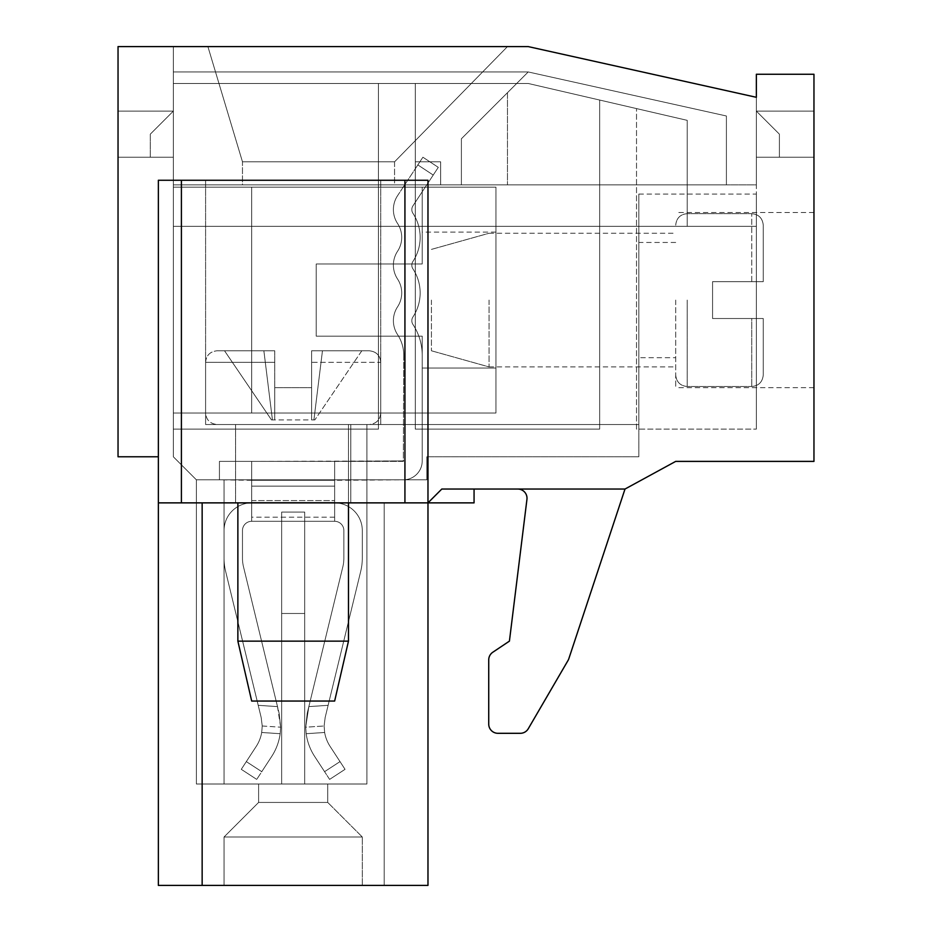 <?xml version="1.0" encoding="UTF-8"?>
<svg xmlns="http://www.w3.org/2000/svg" width="932" height="932" viewBox="0 0 932 932"><rect width="100%" height="100%" fill="white"/><g stroke="black" fill="none" stroke-linecap="round" stroke-linejoin="round"><path stroke-width="0.7" stroke-dasharray="4.66 3.5" d="M495.952 413.004L495.952 187.169L173.34 187.169L173.34 413.004L495.952 413.004L495.952 187.169L173.34 187.169L173.34 413.004L495.952 413.004L495.952 187.169L173.34 187.169L173.34 413.004L495.952 413.004L495.952 187.169L173.34 187.169L173.34 413.004L495.952 413.004L495.952 187.169L173.34 187.169L173.34 413.004L495.952 413.004L495.952 187.169L173.34 187.169L173.34 413.004L495.952 413.004M495.952 368.058L495.952 232.103L495.952 368.058L495.952 232.103L495.952 368.058L495.952 232.103L495.952 368.058L422.219 368.058L422.219 336.172L422.219 368.058L422.219 336.172L422.219 368.058L422.219 336.172L422.219 368.058L495.952 368.058L422.219 368.058M251.687 187.169L422.219 187.169L251.687 187.169L422.219 187.169L251.687 187.169L422.219 187.169L251.687 187.169L251.687 413.004L422.219 413.004L422.219 336.172L316.216 336.172L316.216 264.001L422.219 264.001L422.219 187.169L422.219 264.001L422.219 187.169L422.219 264.001L422.219 187.169L422.219 264.001L316.216 264.001L316.216 336.172L316.216 264.001L316.216 336.172L422.219 336.172L422.219 413.004L251.687 413.004L251.687 187.169L251.687 413.004L422.219 413.004L422.219 336.172L316.216 336.172L316.216 264.001L422.219 264.001L316.216 264.001L316.216 336.172L316.216 264.001L316.216 336.172L422.219 336.172L422.219 413.004L251.687 413.004L251.687 187.169L251.687 413.004L422.219 413.004L422.219 336.172L316.216 336.172L316.216 264.001L422.219 264.001L316.216 264.001L316.216 336.172L316.216 264.001L316.216 336.172L422.219 336.172L422.219 413.004L251.687 413.004L251.687 187.169M334.646 502.756L251.687 502.756L251.687 486.131L334.646 486.131L334.646 521.303L334.646 502.872L251.687 502.872A27.657 27.657 0 0 0 224.041 530.518A27.657 27.657 0 0 1 251.687 502.872L251.687 521.303L334.646 521.303A9.215 9.215 0 0 1 343.861 530.518L343.861 558.175A36.872 36.872 0 0 1 342.825 566.889L308.842 706.607L328.122 705.326L360.731 571.246L325.152 717.535L324.115 725.981L324.639 732.482L306.185 733.705A55.303 55.303 0 0 0 314.655 756.446L324.581 771.673L340.017 761.607L345.05 769.331L329.613 779.397L345.05 769.331L330.091 746.381A36.872 36.872 0 0 1 324.639 732.482L306.185 733.705L305.684 727.205L306.185 733.705A55.303 55.303 0 0 0 314.655 756.446L329.613 779.397L345.05 769.331L330.091 746.381A36.872 36.872 0 0 1 324.639 732.482L324.115 725.981L325.152 717.535L328.122 705.326L308.842 706.607L305.684 727.205L306.185 733.705L305.684 727.205L307.245 713.178L342.825 566.889A36.872 36.872 0 0 0 343.861 558.175L343.861 530.518A9.215 9.215 0 0 0 334.646 521.303L251.687 521.303A9.215 9.215 0 0 0 242.471 530.518L242.471 558.175A36.872 36.872 0 0 0 243.52 566.889L279.099 713.178L277.503 706.607L280.66 727.205L280.159 733.705L261.694 732.482A36.872 36.872 0 0 1 256.242 746.381L241.283 769.331L256.731 779.397L241.283 769.331L246.316 761.607L261.764 771.673L256.731 779.397L271.69 756.446A55.303 55.303 0 0 0 280.159 733.705L261.694 732.482L262.23 725.981L261.181 717.535L258.222 705.326L277.503 706.607L243.52 566.889A36.872 36.872 0 0 1 242.471 558.175L242.471 530.518A9.215 9.215 0 0 1 251.687 521.303L251.687 502.406L334.646 502.406L251.687 502.756L251.687 486.131L334.646 486.131L334.646 502.756L251.687 502.406L334.646 502.406L334.646 479.829L403.323 479.829A18.896 18.896 0 0 0 422.219 460.932A18.896 18.896 0 0 1 403.323 479.829L334.646 479.829L334.646 461.387L403.777 460.932L251.687 461.387L334.646 461.387L334.646 479.829L334.646 461.387L403.777 460.932L334.646 461.387L334.646 480.283L403.323 479.829A18.896 18.896 0 0 0 422.219 460.932L422.219 355.383A56.223 56.223 0 0 0 412.946 324.464A6.815 6.815 0 0 1 412.946 316.962A43.688 43.688 0 0 0 412.946 268.905A6.815 6.815 0 0 1 412.946 261.403A43.688 43.688 0 0 0 412.946 213.335A6.815 6.815 0 0 1 412.946 205.844A6.815 6.815 0 0 0 412.946 213.335A43.688 43.688 0 0 1 412.946 261.403A6.815 6.815 0 0 0 412.946 268.905A43.688 43.688 0 0 1 412.946 316.962A6.815 6.815 0 0 0 412.946 324.464A56.223 56.223 0 0 1 422.219 355.383L422.219 460.932L422.219 355.383A56.223 56.223 0 0 0 412.946 324.464A6.815 6.815 0 0 1 412.946 316.962A43.688 43.688 0 0 0 412.946 268.905A6.815 6.815 0 0 1 412.946 261.403A43.688 43.688 0 0 0 412.946 213.335A6.815 6.815 0 0 1 412.946 205.844L433.229 175.053L412.946 205.844L433.229 175.053L412.946 205.844L433.229 175.053L417.827 164.906L433.229 175.053L417.827 164.906L433.229 175.053L417.827 164.906L433.229 175.053L412.946 205.844A6.815 6.815 0 0 0 412.946 213.335A43.688 43.688 0 0 1 412.946 261.403A6.815 6.815 0 0 0 412.946 268.905A43.688 43.688 0 0 1 412.946 316.962A6.815 6.815 0 0 0 412.946 324.464A56.223 56.223 0 0 1 422.219 355.383L422.219 460.932L422.219 355.383A56.223 56.223 0 0 0 412.946 324.464A56.223 56.223 0 0 1 422.219 355.383L422.219 460.932A18.896 18.896 0 0 1 403.323 479.829L251.687 479.829L251.687 461.387L334.646 461.387L334.646 479.829L334.646 461.387L403.323 461.387L403.777 355.383A37.793 37.793 0 0 0 397.556 334.6A37.793 37.793 0 0 1 403.777 355.383A37.793 37.793 0 0 0 397.556 334.6A37.793 37.793 0 0 1 403.777 355.383A37.793 37.793 0 0 0 397.556 334.6A25.257 25.257 0 0 1 397.556 306.826A25.257 25.257 0 0 0 397.556 334.6A25.257 25.257 0 0 1 397.556 306.826A25.257 25.257 0 0 0 397.556 334.6A25.257 25.257 0 0 1 397.556 306.826A25.257 25.257 0 0 0 397.556 279.041A25.257 25.257 0 0 1 397.556 306.826A25.257 25.257 0 0 0 397.556 279.041A25.257 25.257 0 0 1 397.556 306.826A25.257 25.257 0 0 0 397.556 279.041A25.257 25.257 0 0 1 397.556 251.256A25.257 25.257 0 0 0 397.556 279.041A25.257 25.257 0 0 1 397.556 251.256A25.257 25.257 0 0 0 397.556 279.041A25.257 25.257 0 0 1 397.556 251.256A25.257 25.257 0 0 0 397.556 223.482A25.257 25.257 0 0 1 397.556 251.256A25.257 25.257 0 0 0 397.556 223.482A25.257 25.257 0 0 1 397.556 251.256A25.257 25.257 0 0 0 397.556 223.482A25.257 25.257 0 0 1 397.556 195.697A25.257 25.257 0 0 0 397.556 223.482A25.257 25.257 0 0 1 397.556 195.697A25.257 25.257 0 0 0 397.556 223.482A25.257 25.257 0 0 1 397.556 195.697L422.907 157.217L438.296 167.352L433.229 175.053L438.296 167.352L422.907 157.217L417.827 164.906L422.907 157.217L438.296 167.352L433.229 175.053L438.296 167.352L422.907 157.217L417.827 164.906L422.907 157.217L438.296 167.352L433.229 175.053L438.296 167.352L422.907 157.217L397.556 195.697A25.257 25.257 0 0 0 397.556 223.482A25.257 25.257 0 0 1 397.556 251.256A25.257 25.257 0 0 0 397.556 279.041A25.257 25.257 0 0 1 397.556 306.826A25.257 25.257 0 0 0 397.556 334.6A37.793 37.793 0 0 1 403.777 355.383L403.323 461.387L334.646 461.387L334.646 479.829L251.687 479.829L251.687 502.406L334.646 502.406L334.646 480.283L251.687 480.283L251.687 502.406L334.646 502.406L334.646 480.283L251.687 480.283L251.687 461.387L334.646 461.387L334.646 480.283L251.687 480.283L251.687 502.406L334.646 502.406L334.646 480.283L251.687 480.283L251.687 502.872L334.646 502.872A27.657 27.657 0 0 1 362.303 530.518L362.303 558.175A55.303 55.303 0 0 1 360.731 571.246A55.303 55.303 0 0 0 362.303 558.175L362.303 530.518A27.657 27.657 0 0 0 334.646 502.872L334.646 461.387L334.646 480.283L251.687 480.283L251.687 521.303L334.646 521.303A9.215 9.215 0 0 1 343.861 530.518L343.861 558.175A36.872 36.872 0 0 1 342.825 566.889L308.842 706.607L328.122 705.326L360.731 571.246L325.152 717.535L324.115 725.981L325.152 717.535L328.122 705.326L308.842 706.607L305.684 727.205L306.185 733.705L305.684 727.205L307.245 713.178L342.825 566.889A36.872 36.872 0 0 0 343.861 558.175L343.861 530.518A9.215 9.215 0 0 0 334.646 521.303L334.646 486.131L334.646 521.303L251.687 521.303L334.646 521.303A9.215 9.215 0 0 1 343.861 530.518L343.861 558.175A36.872 36.872 0 0 1 342.825 566.889L308.842 706.607L342.825 566.889A36.872 36.872 0 0 0 343.861 558.175L343.861 530.518A9.215 9.215 0 0 0 334.646 521.303L334.646 480.283L251.687 480.283L251.687 521.303A9.215 9.215 0 0 0 242.471 530.518L242.471 558.175A36.872 36.872 0 0 0 243.52 566.889L277.503 706.607L258.222 705.326L225.602 571.246L261.181 717.535L262.23 725.981L261.694 732.482L262.23 725.981L261.181 717.535L258.222 705.326L277.503 706.607L258.222 705.326L261.181 717.535L262.23 725.981L261.694 732.482L262.23 725.981L261.181 717.535L225.602 571.246L261.181 717.535L262.23 725.981L261.694 732.482A36.872 36.872 0 0 1 256.242 746.381L241.283 769.331L256.731 779.397L271.69 756.446A55.303 55.303 0 0 0 280.159 733.705L280.66 727.205L280.159 733.705L280.66 727.205L279.099 713.178L243.52 566.889A36.872 36.872 0 0 1 242.471 558.175L242.471 530.518A9.215 9.215 0 0 1 251.687 521.303L251.687 502.872A27.657 27.657 0 0 0 224.041 530.518L224.041 558.175A55.303 55.303 0 0 0 225.602 571.246A55.303 55.303 0 0 1 224.041 558.175L224.041 530.518A27.657 27.657 0 0 1 251.687 502.872L334.646 502.872L251.687 502.872L251.687 521.303L251.687 500.566L334.646 500.566L251.687 500.566L251.687 486.131L251.687 517.202L251.687 500.566L334.646 500.566L334.646 517.202L334.646 486.131L251.687 486.131L251.687 500.566M329.613 779.397L324.581 771.673L329.613 779.397L324.581 771.673L329.613 779.397L345.05 769.331L329.613 779.397L324.581 771.673L340.017 761.607L330.091 746.381A36.872 36.872 0 0 1 324.639 732.482L324.115 725.981L324.639 732.482L324.115 725.981L324.639 732.482L306.185 733.705A55.303 55.303 0 0 0 314.655 756.446L324.581 771.673L340.017 761.607L330.091 746.381A36.872 36.872 0 0 1 324.639 732.482A36.872 36.872 0 0 0 330.091 746.381A36.872 36.872 0 0 1 324.639 732.482L306.185 733.705A55.303 55.303 0 0 0 314.655 756.446L324.581 771.673L340.017 761.607L345.05 769.331L329.613 779.397M251.687 479.829L219.428 479.829L219.428 461.387L251.687 461.387L219.428 461.387L251.687 461.387L251.687 479.829L251.687 461.387L251.687 479.829L219.428 479.829L219.428 461.387L251.687 461.387L219.428 461.387L219.428 479.829L251.687 479.829L251.687 461.387L251.687 479.829L219.428 479.829L219.428 461.387L251.687 461.387L251.687 480.283L251.687 461.387L251.687 479.829L334.646 479.829L219.428 479.829L219.428 461.387L219.428 479.829L251.687 480.283L251.687 461.387L251.687 479.829L334.646 479.829L251.687 479.829M224.041 530.518L224.041 558.175A55.303 55.303 0 0 0 225.602 571.246A55.303 55.303 0 0 1 224.041 558.175L224.041 530.518L224.041 558.175A55.303 55.303 0 0 0 225.602 571.246L258.222 705.326L225.602 571.246A55.303 55.303 0 0 1 224.041 558.175L224.041 530.518A27.657 27.657 0 0 1 251.687 502.872A27.657 27.657 0 0 0 224.041 530.518M251.687 502.756L334.646 502.872A27.657 27.657 0 0 1 362.303 530.518A27.657 27.657 0 0 0 334.646 502.872L251.687 502.872L251.687 521.303L251.687 486.131M334.646 461.387L251.687 461.387L334.646 461.387L334.646 479.829L403.323 479.829L334.646 479.829L334.646 461.387M360.731 571.246A55.303 55.303 0 0 0 362.303 558.175L362.303 530.518L362.303 558.175A55.303 55.303 0 0 1 360.731 571.246L328.122 705.326L360.731 571.246A55.303 55.303 0 0 0 362.303 558.175L362.303 530.518A27.657 27.657 0 0 0 334.646 502.872A27.657 27.657 0 0 1 362.303 530.518L362.303 558.175A55.303 55.303 0 0 1 360.731 571.246M261.694 732.482A36.872 36.872 0 0 1 256.242 746.381L241.283 769.331L246.316 761.607L261.764 771.673L271.69 756.446A55.303 55.303 0 0 0 280.159 733.705L280.66 727.205L279.099 713.178L280.66 727.205L280.159 733.705L261.694 732.482A36.872 36.872 0 0 1 256.242 746.381L246.316 761.607L261.764 771.673L271.69 756.446A55.303 55.303 0 0 0 280.159 733.705A55.303 55.303 0 0 1 271.69 756.446A55.303 55.303 0 0 0 280.159 733.705L261.694 732.482A36.872 36.872 0 0 1 256.242 746.381L246.316 761.607L261.764 771.673L271.69 756.446L256.731 779.397L241.283 769.331L256.731 779.397L241.283 769.331L246.316 761.607L261.764 771.673L246.316 761.607L256.242 746.381A36.872 36.872 0 0 0 261.694 732.482L280.159 733.705L261.694 732.482M251.687 502.406L251.687 521.303A9.215 9.215 0 0 0 242.471 530.518A9.215 9.215 0 0 1 251.687 521.303L334.646 521.303L334.646 502.406L251.687 502.406M258.222 705.326L277.503 706.607L243.52 566.889A36.872 36.872 0 0 1 242.471 558.175L242.471 530.518L242.471 558.175A36.872 36.872 0 0 0 243.52 566.889L279.099 713.178L277.503 706.607L258.222 705.326M325.152 717.535L324.115 725.981L325.152 717.535L328.122 705.326L325.152 717.535M306.185 733.705A55.303 55.303 0 0 0 314.655 756.446L324.581 771.673L340.017 761.607L330.091 746.381L340.017 761.607L324.581 771.673L314.655 756.446A55.303 55.303 0 0 1 306.185 733.705L324.639 732.482L306.185 733.705M305.684 727.205L307.245 713.178L305.684 727.205L324.115 725.981L305.684 727.205M308.842 706.607L307.245 713.178L308.842 706.607L328.122 705.326L308.842 706.607M334.646 486.131L334.646 500.566M422.219 460.932A18.896 18.896 0 0 1 403.323 479.829A18.896 18.896 0 0 0 422.219 460.932M412.946 205.844A6.815 6.815 0 0 0 412.946 213.335A6.815 6.815 0 0 1 412.946 205.844M412.946 261.403A43.688 43.688 0 0 0 412.946 213.335A43.688 43.688 0 0 1 412.946 261.403A6.815 6.815 0 0 0 412.946 268.905A6.815 6.815 0 0 1 412.946 261.403M412.946 316.962A43.688 43.688 0 0 0 412.946 268.905A43.688 43.688 0 0 1 412.946 316.962A6.815 6.815 0 0 0 412.946 324.464A6.815 6.815 0 0 1 412.946 316.962M279.099 713.178L280.66 727.205L279.099 713.178M763.261 281.65L763.261 225.195L763.261 281.65L712.572 281.65L712.572 318.523L712.572 281.65L712.572 318.523L712.572 281.65L712.572 318.523L712.572 281.65L763.261 281.65L763.261 225.195L763.261 281.65L712.572 281.65L763.261 281.65L763.261 225.195L763.261 281.65L712.572 281.65L763.261 281.65M675.7 300.081L675.7 387.654L675.7 300.081M763.261 318.523L751.74 318.523L763.261 318.523L763.261 374.979L763.261 318.523L712.572 318.523L763.261 318.523L763.261 374.979L763.261 318.523L712.572 318.523L763.261 318.523L763.261 374.979L763.261 318.523M489.044 300.081L489.044 366.917L489.044 300.081M431.434 300.081L431.434 350.782L431.434 300.081M751.74 318.523L712.572 318.523L751.74 318.523L751.74 386.5L751.74 318.523M274.73 350.782L274.73 419.913L313.909 419.913L271.503 419.913L274.73 419.913L274.73 350.782L274.73 387.654L311.603 387.654L274.73 387.654L311.603 387.654L311.603 419.913L314.83 419.913L311.603 419.913L311.603 350.782L311.603 419.913L311.603 350.782L369.212 350.782L311.603 350.782L361.814 350.782L311.603 350.782L311.603 419.913L311.603 387.654L274.73 387.654L274.73 419.913L274.73 350.782L217.121 350.782L274.73 350.782L263.873 350.782L274.73 350.782L274.73 419.913L274.73 387.654L311.603 387.654L274.73 387.654L311.603 387.654L311.603 419.913L311.603 350.782L311.603 362.303L311.603 350.782L369.212 350.782L311.603 350.782L322.46 350.782L313.909 419.913L314.83 419.913L313.909 419.913L322.46 350.782L361.814 350.782L314.83 419.913L361.814 350.782L311.603 350.782L311.603 387.654L274.73 387.654L274.73 350.782L274.73 387.654L274.73 350.782L217.121 350.782L274.73 350.782L263.873 350.782L272.435 419.913L271.503 419.913L272.435 419.913L263.873 350.782L224.53 350.782L274.73 350.782M224.53 350.782L271.503 419.913L224.53 350.782L263.873 350.782L272.435 419.913L263.873 350.782L224.53 350.782L271.503 419.913L224.53 350.782M348.475 641.134L334.646 701.05L251.687 701.05L334.646 701.05L251.687 701.05L237.87 641.134L348.475 641.134L237.87 641.134L348.475 641.134L348.475 424.526L237.87 424.526L348.475 424.526L237.87 424.526L348.475 424.526L348.475 502.872M380.734 413.004L380.734 362.303L311.603 362.303L311.603 387.654L311.603 362.303L380.734 362.303C380.116 355.372 376.283 351.527 369.212 350.782C376.283 351.527 380.116 355.372 380.734 362.303L380.734 413.004C380.058 419.994 376.213 423.839 369.212 424.526L217.121 424.526L369.212 424.526C376.213 423.839 380.058 419.994 380.734 413.004L205.599 413.004L380.734 413.004M322.46 350.782L313.909 419.913L322.46 350.782M361.814 350.782L314.83 419.913L361.814 350.782M158.358 885.4L158.358 502.872L202.151 502.872L202.151 885.4L158.358 885.4L158.358 502.872L202.151 502.872L158.358 502.872L181.402 502.872L181.402 180.26L427.974 180.26L427.974 502.872L202.151 502.872L202.151 885.4L158.358 885.4L202.151 885.4L158.358 885.4L202.151 885.4L202.151 502.872L158.358 502.872L202.151 502.872L202.151 885.4L202.151 502.872L158.358 502.872L158.358 180.26L181.402 180.26M404.931 180.26L404.931 502.872L181.402 502.872M404.931 502.872L427.974 502.872L441.803 489.044L474.062 489.044L441.803 489.044L474.062 489.044L441.803 489.044L427.974 502.872L384.194 502.872L427.974 502.872L427.974 885.4L202.151 885.4L202.151 502.872L427.974 502.872L427.974 885.4L384.194 885.4L427.974 885.4L427.974 502.872L427.974 885.4L427.974 502.872L384.194 502.872L384.194 885.4L384.194 502.872L427.974 502.872L427.974 885.4L427.974 502.872L384.194 502.872L384.194 885.4L384.194 502.872L427.974 502.872L441.803 489.044L427.974 502.872L427.974 180.26L158.358 180.26L427.974 180.26L427.974 502.872L441.803 489.044L624.999 489.044L517.796 489.044L624.999 489.044L517.796 489.044L624.999 489.044L568.846 658.656L624.999 489.044L675.7 461.387L813.962 461.387L813.962 74.257L756.353 74.257L756.353 97.301L528.223 46.6L756.353 97.301L756.353 184.862L173.34 184.862L173.34 46.6L528.223 46.6L756.353 97.301L756.353 184.862L173.34 184.862L173.34 46.6L528.223 46.6L173.34 46.6L528.223 46.6L756.353 97.301L756.353 226.348L638.828 226.348L638.828 194.077L638.828 226.348L687.222 226.348L687.222 120.344L528.223 83.472L173.34 83.472L528.223 83.472L173.34 83.472L528.223 83.472L415.299 83.472L528.223 83.472L599.66 100.039L528.223 83.472L415.299 83.472L528.223 83.472L687.222 120.344L528.223 83.472L687.222 120.344L636.521 108.59L687.222 120.344L687.222 226.348L687.222 120.344L636.521 108.59L687.222 120.344L687.222 226.348L638.828 226.348L638.828 194.077L638.828 226.348L173.34 226.348L173.34 83.472L173.34 429.128L173.34 83.472L173.34 429.128L173.34 83.472L173.34 226.348L638.828 226.348L638.828 194.077L638.828 226.348L173.34 226.348L687.222 226.348L687.222 120.344L687.222 226.348L687.222 120.344L687.222 226.348L756.353 226.348L756.353 194.077L756.353 226.348L638.828 226.348L638.828 424.526L366.917 424.526L638.828 424.526L366.917 424.526L638.828 424.526L638.828 226.348L638.828 424.526L638.828 226.348L638.828 424.526L638.828 226.348L756.353 226.348L756.353 194.077L756.353 226.348L687.222 226.348L756.353 226.348L756.353 97.301L528.223 46.6L118.038 46.6L118.038 456.785L158.358 456.785L158.358 180.26L158.358 456.785M350.782 502.872L235.563 502.872L350.782 502.872L235.563 502.872L350.782 502.872L350.782 424.526L235.563 424.526L380.734 424.526L205.599 424.526L380.734 424.526L235.563 424.526L350.782 424.526L350.782 502.872M293.172 180.26L205.599 180.26L293.172 180.26M492.83 652.225A9.215 9.215 0 0 0 488.729 659.891A9.215 9.215 0 0 1 492.83 652.225L509.42 641.134L526.941 499.389L509.42 641.134L492.83 652.225A9.215 9.215 0 0 0 488.729 659.891L488.729 724.094A9.215 9.215 0 0 0 497.944 733.309L520.301 733.309A9.215 9.215 0 0 0 528.269 728.731L568.066 660.404A9.215 9.215 0 0 0 568.846 658.656A9.215 9.215 0 0 1 568.066 660.404A9.215 9.215 0 0 0 568.846 658.656M526.941 499.389A9.215 9.215 0 0 0 517.796 489.044A9.215 9.215 0 0 1 526.941 499.389A9.215 9.215 0 0 0 517.796 489.044M488.729 724.094A9.215 9.215 0 0 0 497.944 733.309A9.215 9.215 0 0 1 488.729 724.094L488.729 659.891M520.301 733.309A9.215 9.215 0 0 0 528.269 728.731A9.215 9.215 0 0 1 520.301 733.309L497.944 733.309M813.962 300.081L813.962 387.654L813.962 300.081M258.607 784.01L258.607 802.44L258.607 784.01L327.738 784.01L258.607 784.01L327.738 784.01L258.607 784.01L327.738 784.01L258.607 784.01L258.607 802.44L327.738 802.44L258.607 802.44L224.041 837.006L362.303 837.006L224.041 837.006L362.303 837.006L224.041 837.006L362.303 837.006L224.041 837.006L258.607 802.44L327.738 802.44L258.607 802.44L327.738 802.44L258.607 802.44L224.041 837.006L224.041 885.4L362.303 885.4L224.041 885.4L362.303 885.4L224.041 885.4L362.303 885.4L224.041 885.4L224.041 837.006L224.041 885.4M304.694 613.477L304.694 512.087L304.694 613.477L281.65 613.477L304.694 613.477L304.694 784.01L196.384 784.01L224.041 784.01L224.041 479.829L196.384 479.829L173.34 456.785L196.384 479.829L224.041 479.829L196.384 479.829L224.041 479.829L196.384 479.829L173.34 456.785L173.34 46.6L173.34 456.785L173.34 226.348L173.34 456.785L196.384 479.829L224.041 479.829L196.384 479.829L224.041 479.829L196.384 479.829L173.34 456.785L196.384 479.829L224.041 479.829L196.384 479.829L224.041 479.829L224.041 784.01L224.041 479.829L224.041 784.01L224.041 479.829L224.041 784.01L281.65 784.01L196.384 784.01L196.384 479.829L196.384 784.01L224.041 784.01L224.041 479.829L224.041 784.01L224.041 479.829L224.041 784.01L281.65 784.01L281.65 512.087L281.65 784.01L281.65 512.087L304.694 512.087L304.694 784.01L281.65 784.01L281.65 512.087L304.694 512.087L304.694 784.01L366.917 784.01L304.694 784.01L366.917 784.01L366.917 424.526L638.828 424.526L366.917 424.526L638.828 424.526L366.917 424.526L638.828 424.526L366.917 424.526L638.828 424.526L366.917 424.526L366.917 784.01L366.917 424.526L366.917 479.829L426.821 479.829L426.821 456.785L638.828 456.785L638.828 424.526L638.828 456.785L426.821 456.785L638.828 456.785L638.828 424.526L638.828 456.785L426.821 456.785L638.828 456.785L638.828 424.526L638.828 456.785L426.821 456.785L426.821 479.829L366.917 479.829L366.917 424.526L366.917 784.01L281.65 784.01L281.65 512.087L304.694 512.087L304.694 784.01L281.65 784.01L281.65 512.087L281.65 613.477L304.694 613.477L304.694 784.01L366.917 784.01L366.917 424.526L366.917 479.829L426.821 479.829L426.821 456.785L426.821 479.829L366.917 479.829L366.917 424.526L366.917 784.01L281.65 784.01L281.65 512.087L304.694 512.087L304.694 784.01L281.65 784.01L281.65 613.477L304.694 613.477L281.65 613.477L281.65 784.01L281.65 512.087L304.694 512.087L304.694 784.01L304.694 512.087L304.694 613.477L281.65 613.477L281.65 512.087L281.65 784.01L281.65 512.087L304.694 512.087L304.694 784.01L304.694 613.477M638.828 357.69L638.828 242.471L638.828 357.69L638.828 242.471L638.828 357.69L638.828 242.471L638.828 357.69L675.7 357.69M173.34 111.118L173.34 157.217L173.34 111.118L173.34 157.217L173.34 111.118L173.34 157.217L173.34 111.118L173.34 157.217L173.34 111.118L173.34 157.217L173.34 111.118L173.34 157.217L173.34 111.118L150.297 134.161L150.297 157.217L173.34 157.217L118.038 157.217L173.34 157.217L118.038 157.217L118.038 111.118L173.34 111.118L150.297 134.161L173.34 111.118L150.297 134.161L173.34 111.118L118.038 111.118L118.038 157.217L173.34 157.217L118.038 157.217L118.038 111.118L173.34 111.118L118.038 111.118L118.038 157.217L118.038 111.118L118.038 157.217L173.34 157.217L150.297 157.217L150.297 134.161L150.297 157.217L150.297 134.161L173.34 111.118L118.038 111.118L173.34 111.118M756.353 111.118L813.962 111.118L813.962 157.217L813.962 111.118L813.962 157.217L813.962 111.118L813.962 157.217L813.962 111.118L756.353 111.118L756.353 157.217L813.962 157.217L756.353 157.217L756.353 111.118L813.962 111.118L756.353 111.118L756.353 157.217L813.962 157.217L756.353 157.217L756.353 111.118L756.353 157.217L756.353 111.118L813.962 111.118L756.353 111.118L779.397 134.161L756.353 111.118L756.353 157.217L813.962 157.217L756.353 157.217L756.353 111.118L756.353 157.217L756.353 111.118L756.353 157.217L756.353 111.118L779.397 134.161L779.397 157.217L756.353 157.217L779.397 157.217L779.397 134.161L756.353 111.118M196.384 784.01L196.384 479.829L196.384 784.01L224.041 784.01L196.384 784.01L196.384 479.829L196.384 784.01M202.151 502.872L202.151 885.4M384.194 502.872L384.194 885.4L384.194 502.872M224.041 784.01L224.041 479.829L224.041 784.01M426.821 479.829L426.821 456.785L426.821 479.829L366.917 479.829L426.821 479.829M366.917 479.829L366.917 424.526L366.917 479.829M756.353 429.128L756.353 194.077L756.353 226.348L687.222 226.348L756.353 226.348L756.353 429.128L756.353 226.348L756.353 429.128L636.521 429.128L636.521 108.59L636.521 429.128L756.353 429.128L636.521 429.128L636.521 108.59L636.521 429.128L756.353 429.128M415.299 429.128L415.299 83.472L415.299 429.128L599.66 429.128L599.66 100.039L599.66 429.128L415.299 429.128L415.299 83.472L415.299 429.128L599.66 429.128L599.66 100.039L599.66 429.128L415.299 429.128M173.34 429.128L378.439 429.128L378.439 83.472L378.439 429.128L173.34 429.128L378.439 429.128L378.439 83.472L378.439 429.128L173.34 429.128M474.062 489.044L474.062 502.872L474.062 489.044L474.062 502.872L427.974 502.872M568.066 660.404L528.269 728.731M173.34 71.95L173.34 184.862L726.401 184.862L726.401 115.987L528.223 71.95L173.34 71.95L173.34 184.862L726.401 184.862L726.401 115.987L528.223 71.95L173.34 71.95L173.34 184.862L726.401 184.862L726.401 115.987L528.223 71.95L461.387 138.775L461.387 184.862L726.401 184.862L726.401 115.987L528.223 71.95L461.387 138.775L461.387 184.862L726.401 184.862L726.401 115.987L528.223 71.95L461.387 138.775L461.387 184.862L726.401 184.862L726.401 115.987L528.223 71.95L461.387 138.775L461.387 184.862L726.401 184.862L726.401 115.987L528.223 71.95L461.387 138.775L461.387 184.862L726.401 184.862L726.401 115.987L528.223 71.95L461.387 138.775L461.387 184.862L726.401 184.862L726.401 115.987L528.223 71.95L173.34 71.95L173.34 184.862L726.401 184.862L726.401 115.987L528.223 71.95L173.34 71.95M394.562 184.862L242.471 184.862L242.471 161.819L394.562 161.819L394.562 184.862L242.471 184.862L242.471 161.819L394.562 161.819L507.474 46.6L207.906 46.6L507.474 46.6L207.906 46.6L507.474 46.6L207.906 46.6L507.474 46.6L394.562 161.819L394.562 184.862L242.471 184.862L242.471 161.819L394.562 161.819L394.562 184.862L242.471 184.862L242.471 161.819L207.906 46.6L242.471 161.819L394.562 161.819L507.474 46.6L394.562 161.819L394.562 184.862L242.471 184.862L242.471 161.819L394.562 161.819L394.562 184.862L242.471 184.862L242.471 161.819L207.906 46.6L242.471 161.819L394.562 161.819L507.474 46.6L394.562 161.819L394.562 184.862M415.299 184.862L440.65 184.862L440.65 161.819L415.299 161.819L415.299 184.862L440.65 184.862L440.65 161.819L415.299 161.819L415.299 184.862L440.65 184.862L440.65 161.819L415.299 161.819L415.299 184.862L440.65 184.862L440.65 161.819L415.299 161.819L415.299 184.862L440.65 184.862L440.65 161.819L415.299 161.819L415.299 184.862L440.65 184.862L440.65 161.819L415.299 161.819L415.299 184.862M461.387 184.862L507.474 184.862L461.387 184.862L461.387 138.775L507.474 92.687L507.474 184.862L507.474 92.687L461.387 138.775L461.387 184.862L461.387 138.775L507.474 92.687L461.387 138.775L461.387 184.862L461.387 138.775L507.474 92.687L507.474 184.862L507.474 92.687L461.387 138.775L461.387 184.862M150.297 134.161L150.297 157.217L150.297 134.161M207.906 46.6L242.471 161.819L207.906 46.6M150.297 157.217L173.34 157.217L150.297 157.217M779.397 157.217L779.397 134.161L779.397 157.217L756.353 157.217L779.397 157.217L779.397 134.161L779.397 157.217L756.353 157.217L779.397 157.217M507.474 92.687L507.474 184.862L507.474 92.687M334.646 517.202L251.687 517.202M262.23 725.981L280.66 727.205L262.23 725.981M687.222 300.081L687.222 386.5L687.222 300.081M751.74 281.65L751.74 213.673L751.74 281.65M274.73 362.303L205.599 362.303L274.73 362.303M495.952 232.103L422.219 232.103M675.7 374.979C676.446 382.038 680.29 385.883 687.222 386.5L751.74 386.5L687.222 386.5C680.29 385.883 676.446 382.038 675.7 374.979C676.446 382.038 680.29 385.883 687.222 386.5L751.74 386.5C758.683 385.883 762.516 382.038 763.261 374.979C762.516 382.038 758.683 385.883 751.74 386.5C758.683 385.883 762.516 382.038 763.261 374.979M675.7 225.195C676.446 218.123 680.29 214.29 687.222 213.673L751.74 213.673L687.222 213.673C680.29 214.29 676.446 218.123 675.7 225.195C676.446 218.123 680.29 214.29 687.222 213.673L751.74 213.673C758.683 214.29 762.516 218.123 763.261 225.195C762.516 218.123 758.683 214.29 751.74 213.673C758.683 214.29 762.516 218.123 763.261 225.195M431.434 350.782L489.044 366.917L431.434 350.782L489.044 366.917L675.7 366.917M431.434 249.392L489.044 233.256L431.434 249.392L489.044 233.256L675.7 233.256M205.599 362.303C206.217 355.372 210.061 351.527 217.121 350.782C210.061 351.527 206.217 355.372 205.599 362.303L205.599 413.004C206.217 419.936 210.061 423.769 217.121 424.526C210.061 423.769 206.217 419.936 205.599 413.004L205.599 362.303M237.87 502.872L237.87 641.134M813.962 212.519L675.7 212.519M813.962 387.654L675.7 387.654M327.738 784.01L327.738 802.44L327.738 784.01L327.738 802.44L362.303 837.006L362.303 885.4L362.303 837.006L327.738 802.44L362.303 837.006L362.303 885.4M638.828 194.077L756.353 194.077M675.7 242.471L638.828 242.471M205.599 180.26L205.599 424.526L205.599 180.26M380.734 180.26L380.734 424.526L380.734 180.26M235.563 424.526L235.563 502.872L235.563 424.526"/><path stroke-width="1.4" d="M237.87 641.134L251.687 701.05L334.646 701.05L348.475 641.134L237.87 641.134L237.87 502.872M348.475 641.134L348.475 502.872M158.358 180.26L158.358 502.872L404.931 502.872L404.931 180.26L158.358 180.26M488.729 659.891L488.729 724.094L488.729 659.891A9.215 9.215 0 0 1 492.83 652.225L509.42 641.134L492.83 652.225M488.729 724.094A9.215 9.215 0 0 0 497.944 733.309L520.301 733.309A9.215 9.215 0 0 0 528.269 728.731L568.066 660.404L528.269 728.731M568.066 660.404A9.215 9.215 0 0 0 568.846 658.656L624.999 489.044L441.803 489.044L427.974 502.872L427.974 885.4L158.358 885.4L158.358 502.872M526.941 499.389L509.42 641.134L526.941 499.389A9.215 9.215 0 0 0 517.796 489.044M158.358 456.785L118.038 456.785L118.038 46.6L528.223 46.6L756.353 97.301L756.353 74.257L813.962 74.257L813.962 461.387L675.7 461.387L624.999 489.044L568.846 658.656M474.062 489.044L474.062 502.872L404.931 502.872M202.151 502.872L202.151 885.4M427.974 502.872L427.974 180.26L404.931 180.26M520.301 733.309L497.944 733.309M181.402 180.26L181.402 502.872"/></g></svg>
